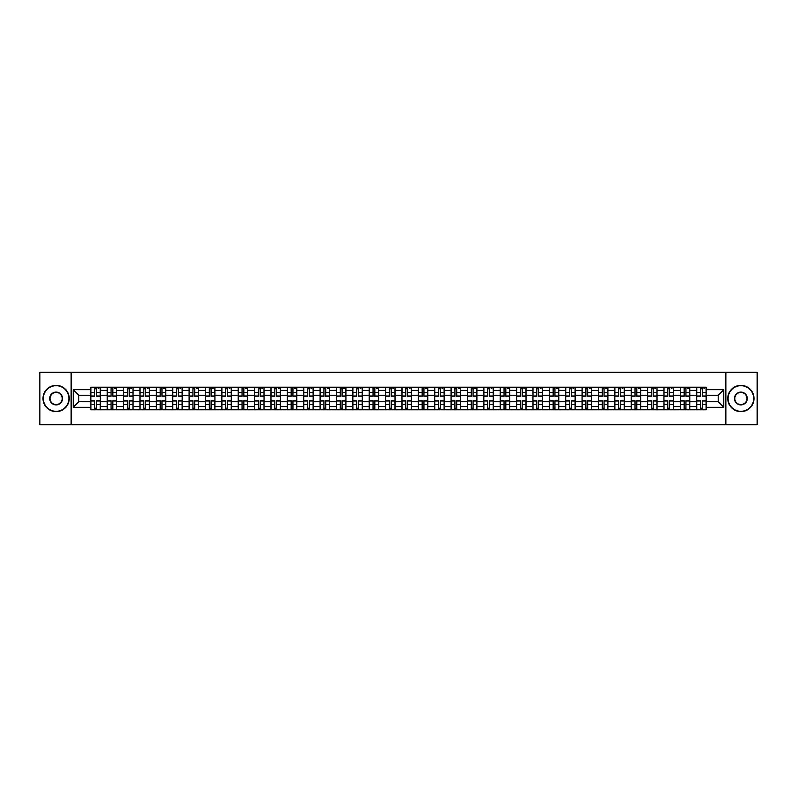 <?xml version="1.0" encoding="UTF-8"?>
<svg xmlns="http://www.w3.org/2000/svg" width="797" height="797" viewBox="0 0 797 797"><rect width="100%" height="100%" fill="white"/><g stroke="black" fill="none" stroke-linecap="round" stroke-linejoin="round"><path stroke-width="1.2" d="M725.868 424.741L757.15 424.741L757.15 372.259L39.85 372.259L39.85 424.741L725.868 424.741L725.868 372.259M107.236 409.788L107.236 390.42L100.302 390.42L100.302 409.788M100.302 390.42L100.302 387.212M107.236 390.42L107.236 387.212M116.681 387.212L116.681 409.788M123.605 409.788L123.605 387.212M133.059 387.212L133.059 409.788M139.983 409.788L139.983 387.212M149.428 387.212L149.428 409.788M156.351 409.788L156.351 387.212M165.806 387.212L165.806 409.788M172.73 409.788L172.73 387.212M182.174 387.212L182.174 409.788M189.108 409.788L189.108 387.212M198.553 387.212L198.553 409.788M205.477 409.788L205.477 387.212M214.921 387.212L214.921 409.788M221.855 409.788L221.855 387.212M231.299 387.212L231.299 409.788M238.223 409.788L238.223 387.212M247.668 387.212L247.668 409.788M254.602 409.788L254.602 387.212M264.046 387.212L264.046 409.788M270.97 409.788L270.97 387.212M280.414 387.212L280.414 409.788M287.348 409.788L287.348 387.212M296.793 387.212L296.793 409.788M303.717 409.788L303.717 387.212M313.171 387.212L313.171 409.788M320.095 409.788L320.095 387.212M329.54 387.212L329.54 409.788M336.464 409.788L336.464 387.212M345.918 387.212L345.918 409.788M352.842 409.788L352.842 387.212M362.286 387.212L362.286 409.788M369.22 409.788L369.22 387.212M378.665 387.212L378.665 409.788M385.589 409.788L385.589 387.212M395.033 387.212L395.033 409.788M401.967 409.788L401.967 387.212M411.411 387.212L411.411 409.788M418.335 409.788L418.335 387.212M427.78 387.212L427.78 409.788M434.714 409.788L434.714 387.212M444.158 387.212L444.158 409.788M451.082 409.788L451.082 387.212M460.536 387.212L460.536 409.788M467.46 409.788L467.46 387.212M476.905 387.212L476.905 409.788M483.829 409.788L483.829 387.212M493.283 387.212L493.283 409.788M500.207 409.788L500.207 387.212M509.652 387.212L509.652 409.788M516.586 409.788L516.586 387.212M526.03 387.212L526.03 409.788M532.954 409.788L532.954 387.212M542.398 387.212L542.398 409.788M549.332 409.788L549.332 387.212M558.777 387.212L558.777 409.788M565.701 409.788L565.701 387.212M575.145 387.212L575.145 409.788M582.079 409.788L582.079 387.212M591.523 387.212L591.523 409.788M598.447 409.788L598.447 387.212M607.892 387.212L607.892 409.788M614.826 409.788L614.826 387.212M624.27 387.212L624.27 409.788M631.194 409.788L631.194 387.212M640.649 387.212L640.649 409.788M647.572 409.788L647.572 387.212M657.017 387.212L657.017 409.788M663.941 409.788L663.941 387.212M673.395 387.212L673.395 409.788M680.319 409.788L680.319 387.212M689.764 387.212L689.764 409.788M696.698 409.788L696.698 387.212M696.698 401.758L689.764 401.758M680.319 401.758L673.395 401.758M663.941 401.758L657.017 401.758M647.572 401.758L640.649 401.758M631.194 401.758L624.27 401.758M614.826 401.758L607.892 401.758M598.447 401.758L591.523 401.758M582.079 401.758L575.145 401.758M565.701 401.758L558.777 401.758M549.332 401.758L542.398 401.758M532.954 401.758L526.03 401.758M516.586 401.758L509.652 401.758M500.207 401.758L493.283 401.758M483.829 401.758L476.905 401.758M467.46 401.758L460.536 401.758M451.082 401.758L444.158 401.758M434.714 401.758L427.78 401.758M418.335 401.758L411.411 401.758M401.967 401.758L395.033 401.758M385.589 401.758L378.665 401.758M369.22 401.758L362.286 401.758M352.842 401.758L345.918 401.758M336.464 401.758L329.54 401.758M320.095 401.758L313.171 401.758M303.717 401.758L296.793 401.758M287.348 401.758L280.414 401.758M270.97 401.758L264.046 401.758M254.602 401.758L247.668 401.758M238.223 401.758L231.299 401.758M221.855 401.758L214.921 401.758M205.477 401.758L198.553 401.758M189.108 401.758L182.174 401.758M172.73 401.758L165.806 401.758M156.351 401.758L149.428 401.758M139.983 401.758L133.059 401.758M123.605 401.758L116.681 401.758M107.236 401.758L100.302 401.758M696.698 395.242L689.764 395.242M680.319 395.242L673.395 395.242M663.941 395.242L657.017 395.242M647.572 395.242L640.649 395.242M631.194 395.242L624.27 395.242M614.826 395.242L607.892 395.242M598.447 395.242L591.523 395.242M582.079 395.242L575.145 395.242M565.701 395.242L558.777 395.242M549.332 395.242L542.398 395.242M532.954 395.242L526.03 395.242M516.586 395.242L509.652 395.242M500.207 395.242L493.283 395.242M483.829 395.242L476.905 395.242M467.46 395.242L460.536 395.242M451.082 395.242L444.158 395.242M434.714 395.242L427.78 395.242M418.335 395.242L411.411 395.242M401.967 395.242L395.033 395.242M385.589 395.242L378.665 395.242M369.22 395.242L362.286 395.242M352.842 395.242L345.918 395.242M336.464 395.242L329.54 395.242M320.095 395.242L313.171 395.242M303.717 395.242L296.793 395.242M287.348 395.242L280.414 395.242M270.97 395.242L264.046 395.242M254.602 395.242L247.668 395.242M238.223 395.242L231.299 395.242M221.855 395.242L214.921 395.242M205.477 395.242L198.553 395.242M189.108 395.242L182.174 395.242M172.73 395.242L165.806 395.242M156.351 395.242L149.428 395.242M139.983 395.242L133.059 395.242M123.605 395.242L116.681 395.242M107.236 395.242L100.302 395.242M78.793 401.758L90.858 401.758L90.858 395.242L78.793 395.242L78.793 401.758L73.224 407.317L73.224 389.683L90.858 389.683L90.858 395.242M706.142 395.242L706.142 401.758L718.207 401.758L718.207 395.242L706.142 395.242L706.142 387.212L90.858 387.212L90.858 389.683M706.142 389.683L723.776 389.683L723.776 407.317L706.142 407.317L706.142 401.758M90.858 401.758L90.858 409.788L706.142 409.788L706.142 407.317M90.858 407.317L73.224 407.317M71.132 424.741L71.132 372.259M96.477 408.213L94.694 408.213M94.694 388.787L96.477 388.787M112.845 408.213L111.062 408.213M111.062 388.787L112.845 388.787M129.224 408.213L127.44 408.213M127.44 388.787L129.224 388.787M145.602 408.213L143.809 408.213M143.809 388.787L145.602 388.787M161.97 408.213L160.187 408.213M160.187 388.787L161.97 388.787M178.349 408.213L176.565 408.213M176.565 388.787L178.349 388.787M194.717 408.213L192.934 408.213M192.934 388.787L194.717 388.787M211.095 408.213L209.312 408.213M209.312 388.787L211.095 388.787M227.464 408.213L225.681 408.213M225.681 388.787L227.464 388.787M243.842 408.213L242.059 408.213M242.059 388.787L243.842 388.787M260.211 408.213L258.427 408.213M258.427 388.787L260.211 388.787M276.589 408.213L274.806 408.213M274.806 388.787L276.589 388.787M292.957 408.213L291.174 408.213M291.174 388.787L292.957 388.787M309.336 408.213L307.552 408.213M307.552 388.787L309.336 388.787M325.714 408.213L323.921 408.213M323.921 388.787L325.714 388.787M342.082 408.213L340.299 408.213M340.299 388.787L342.082 388.787M358.461 408.213L356.677 408.213M356.677 388.787L358.461 388.787M374.829 408.213L373.046 408.213M373.046 388.787L374.829 388.787M391.207 408.213L389.424 408.213M389.424 388.787L391.207 388.787M407.576 408.213L405.793 408.213M405.793 388.787L407.576 388.787M423.954 408.213L422.171 408.213M422.171 388.787L423.954 388.787M440.323 408.213L438.539 408.213M438.539 388.787L440.323 388.787M456.701 408.213L454.918 408.213M454.918 388.787L456.701 388.787M473.079 408.213L471.286 408.213M471.286 388.787L473.079 388.787M489.448 408.213L487.664 408.213M487.664 388.787L489.448 388.787M505.826 408.213L504.043 408.213M504.043 388.787L505.826 388.787M522.194 408.213L520.411 408.213M520.411 388.787L522.194 388.787M538.573 408.213L536.789 408.213M536.789 388.787L538.573 388.787M554.941 408.213L553.158 408.213M553.158 388.787L554.941 388.787M571.319 408.213L569.536 408.213M569.536 388.787L571.319 388.787M587.688 408.213L585.905 408.213M585.905 388.787L587.688 388.787M604.066 408.213L602.283 408.213M602.283 388.787L604.066 388.787M620.435 408.213L618.651 408.213M618.651 388.787L620.435 388.787M636.813 408.213L635.03 408.213M635.03 388.787L636.813 388.787M653.191 408.213L651.398 408.213M651.398 388.787L653.191 388.787M669.56 408.213L667.776 408.213M667.776 388.787L669.56 388.787M685.938 408.213L684.155 408.213M684.155 388.787L685.938 388.787M702.306 408.213L700.523 408.213M700.523 388.787L702.306 388.787M73.224 389.683L78.793 395.242M718.207 401.758L723.776 407.317M718.207 395.242L723.776 389.683M96.477 396.239L96.477 387.322L100.253 387.322L100.253 396.239L96.477 396.239M94.694 388.687L96.477 388.687M98.161 388.687L98.888 388.687M98.001 387.322L90.918 387.322L90.918 396.239L94.694 396.239L94.694 387.322L93.169 387.322M94.694 400.761L94.694 409.678L90.918 409.678L90.918 400.761L94.694 400.761M96.477 408.313L94.694 408.313M93.169 409.678L100.253 409.678L100.253 400.761L96.477 400.761L96.477 409.678L98.001 409.678M112.845 396.239L112.845 387.322L116.631 387.322L116.631 396.239L112.845 396.239M111.062 388.687L112.845 388.687M114.529 388.687L115.266 388.687M114.369 387.322L107.286 387.322L107.286 396.239L111.062 396.239L111.062 387.322L109.548 387.322M129.224 396.239L129.224 387.322L132.999 387.322L132.999 396.239L129.224 396.239M127.44 388.687L129.224 388.687M130.907 388.687L131.635 388.687M130.748 387.322L123.665 387.322L123.665 396.239L127.44 396.239L127.44 387.322L125.916 387.322M145.602 396.239L145.602 387.322L149.378 387.322L149.378 396.239L145.602 396.239M143.809 388.687L145.602 388.687M147.276 388.687L148.013 388.687M147.116 387.322L140.033 387.322L140.033 396.239L143.809 396.239L143.809 387.322L142.294 387.322M111.062 400.761L111.062 409.678L107.286 409.678L107.286 400.761L111.062 400.761M112.845 408.313L111.062 408.313M109.548 409.678L116.631 409.678L116.631 400.761L112.845 400.761L112.845 409.678L114.369 409.678M127.44 400.761L127.44 409.678L123.665 409.678L123.665 400.761L127.44 400.761M129.224 408.313L127.44 408.313M125.916 409.678L132.999 409.678L132.999 400.761L129.224 400.761L129.224 409.678L130.748 409.678M143.809 400.761L143.809 409.678L140.033 409.678L140.033 400.761L143.809 400.761M145.602 408.313L143.809 408.313M142.294 409.678L149.378 409.678L149.378 400.761L145.602 400.761L145.602 409.678L147.116 409.678M56.119 411.302A12.802 12.802 0 0 0 68.921 398.5A12.802 12.802 0 0 0 56.119 385.698A12.802 12.802 0 0 0 43.317 398.5A12.802 12.802 0 0 0 56.119 411.302M56.119 385.379A13.121 13.121 0 0 1 69.239 398.5A13.121 13.121 0 0 1 56.119 411.621A13.121 13.121 0 0 1 42.998 398.5A13.121 13.121 0 0 1 56.119 385.379M56.119 404.906A6.406 6.406 0 0 1 49.713 398.5A6.406 6.406 0 0 1 56.119 392.094A6.406 6.406 0 0 1 62.525 398.5A6.406 6.406 0 0 1 56.119 404.906M56.119 392.413A6.087 6.087 0 0 0 50.032 398.5A6.087 6.087 0 0 0 56.119 404.587A6.087 6.087 0 0 0 62.206 398.5A6.087 6.087 0 0 0 56.119 392.413M740.881 411.302A12.802 12.802 0 0 0 753.683 398.5A12.802 12.802 0 0 0 740.881 385.698A12.802 12.802 0 0 0 728.079 398.5A12.802 12.802 0 0 0 740.881 411.302M740.881 385.379A13.121 13.121 0 0 1 754.002 398.5A13.121 13.121 0 0 1 740.881 411.621A13.121 13.121 0 0 1 727.761 398.5A13.121 13.121 0 0 1 740.881 385.379M740.881 404.906A6.406 6.406 0 0 1 734.475 398.5A6.406 6.406 0 0 1 740.881 392.094A6.406 6.406 0 0 1 747.287 398.5A6.406 6.406 0 0 1 740.881 404.906M740.881 392.413A6.087 6.087 0 0 0 734.794 398.5A6.087 6.087 0 0 0 740.881 404.587A6.087 6.087 0 0 0 746.968 398.5A6.087 6.087 0 0 0 740.881 392.413M161.97 396.239L161.97 387.322L165.746 387.322L165.746 396.239L161.97 396.239M160.187 388.687L161.97 388.687M163.654 388.687L164.381 388.687M163.495 387.322L156.411 387.322L156.411 396.239L160.187 396.239L160.187 387.322L158.663 387.322M178.349 396.239L178.349 387.322L182.124 387.322L182.124 396.239L178.349 396.239M176.565 388.687L178.349 388.687M180.022 388.687L180.76 388.687M179.863 387.322L172.78 387.322L172.78 396.239L176.565 396.239L176.565 387.322L175.041 387.322M160.187 400.761L160.187 409.678L156.411 409.678L156.411 400.761L160.187 400.761M161.97 408.313L160.187 408.313M158.663 409.678L165.746 409.678L165.746 400.761L161.97 400.761L161.97 409.678L163.495 409.678M176.565 400.761L176.565 409.678L172.78 409.678L172.78 400.761L176.565 400.761M178.349 408.313L176.565 408.313M175.041 409.678L182.124 409.678L182.124 400.761L178.349 400.761L178.349 409.678L179.863 409.678M194.717 396.239L194.717 387.322L198.493 387.322L198.493 396.239L194.717 396.239M192.934 388.687L194.717 388.687M196.401 388.687L197.138 388.687M196.241 387.322L189.158 387.322L189.158 396.239L192.934 396.239L192.934 387.322L191.41 387.322M211.095 396.239L211.095 387.322L214.871 387.322L214.871 396.239L211.095 396.239M209.312 388.687L211.095 388.687M212.769 388.687L213.506 388.687M212.62 387.322L205.526 387.322L205.526 396.239L209.312 396.239L209.312 387.322L207.788 387.322M227.464 396.239L227.464 387.322L231.25 387.322L231.25 396.239L227.464 396.239M225.681 388.687L227.464 388.687M229.147 388.687L229.885 388.687M228.988 387.322L221.905 387.322L221.905 396.239L225.681 396.239L225.681 387.322L224.156 387.322M243.842 396.239L243.842 387.322L247.618 387.322L247.618 396.239L243.842 396.239M242.059 388.687L243.842 388.687M245.516 388.687L246.253 388.687M245.366 387.322L238.273 387.322L238.273 396.239L242.059 396.239L242.059 387.322L240.535 387.322M260.211 396.239L260.211 387.322L263.996 387.322L263.996 396.239L260.211 396.239M258.427 388.687L260.211 388.687M261.894 388.687L262.631 388.687M261.735 387.322L254.651 387.322L254.651 396.239L258.427 396.239L258.427 387.322L256.913 387.322M276.589 396.239L276.589 387.322L280.365 387.322L280.365 396.239L276.589 396.239M274.806 388.687L276.589 388.687M278.273 388.687L279 388.687M278.113 387.322L271.03 387.322L271.03 396.239L274.806 396.239L274.806 387.322L273.281 387.322M292.957 396.239L292.957 387.322L296.743 387.322L296.743 396.239L292.957 396.239M291.174 388.687L292.957 388.687M294.641 388.687L295.378 388.687M294.482 387.322L287.398 387.322L287.398 396.239L291.174 396.239L291.174 387.322L289.66 387.322M309.336 396.239L309.336 387.322L313.111 387.322L313.111 396.239L309.336 396.239M307.552 388.687L309.336 388.687M311.019 388.687L311.747 388.687M310.86 387.322L303.777 387.322L303.777 396.239L307.552 396.239L307.552 387.322L306.028 387.322M192.934 400.761L192.934 409.678L189.158 409.678L189.158 400.761L192.934 400.761M194.717 408.313L192.934 408.313M191.41 409.678L198.493 409.678L198.493 400.761L194.717 400.761L194.717 409.678L196.241 409.678M209.312 400.761L209.312 409.678L205.526 409.678L205.526 400.761L209.312 400.761M211.095 408.313L209.312 408.313M207.788 409.678L214.871 409.678L214.871 400.761L211.095 400.761L211.095 409.678L212.62 409.678M225.681 400.761L225.681 409.678L221.905 409.678L221.905 400.761L225.681 400.761M227.464 408.313L225.681 408.313M224.156 409.678L231.25 409.678L231.25 400.761L227.464 400.761L227.464 409.678L228.988 409.678M242.059 400.761L242.059 409.678L238.273 409.678L238.273 400.761L242.059 400.761M243.842 408.313L242.059 408.313M240.535 409.678L247.618 409.678L247.618 400.761L243.842 400.761L243.842 409.678L245.366 409.678M258.427 400.761L258.427 409.678L254.651 409.678L254.651 400.761L258.427 400.761M260.211 408.313L258.427 408.313M256.913 409.678L263.996 409.678L263.996 400.761L260.211 400.761L260.211 409.678L261.735 409.678M274.806 400.761L274.806 409.678L271.03 409.678L271.03 400.761L274.806 400.761M276.589 408.313L274.806 408.313M273.281 409.678L280.365 409.678L280.365 400.761L276.589 400.761L276.589 409.678L278.113 409.678M291.174 400.761L291.174 409.678L287.398 409.678L287.398 400.761L291.174 400.761M292.957 408.313L291.174 408.313M289.66 409.678L296.743 409.678L296.743 400.761L292.957 400.761L292.957 409.678L294.482 409.678M307.552 400.761L307.552 409.678L303.777 409.678L303.777 400.761L307.552 400.761M309.336 408.313L307.552 408.313M306.028 409.678L313.111 409.678L313.111 400.761L309.336 400.761L309.336 409.678L310.86 409.678M325.714 396.239L325.714 387.322L329.49 387.322L329.49 396.239L325.714 396.239M323.921 388.687L325.714 388.687M327.388 388.687L328.125 388.687M327.228 387.322L320.145 387.322L320.145 396.239L323.921 396.239L323.921 387.322L322.406 387.322M342.082 396.239L342.082 387.322L345.858 387.322L345.858 396.239L342.082 396.239M340.299 388.687L342.082 388.687M343.766 388.687L344.493 388.687M343.607 387.322L336.523 387.322L336.523 396.239L340.299 396.239L340.299 387.322L338.775 387.322M358.461 396.239L358.461 387.322L362.237 387.322L362.237 396.239L358.461 396.239M356.677 388.687L358.461 388.687M360.134 388.687L360.872 388.687M359.975 387.322L352.892 387.322L352.892 396.239L356.677 396.239L356.677 387.322L355.153 387.322M374.829 396.239L374.829 387.322L378.615 387.322L378.615 396.239L374.829 396.239M373.046 388.687L374.829 388.687M376.513 388.687L377.25 388.687M376.353 387.322L369.27 387.322L369.27 396.239L373.046 396.239L373.046 387.322L371.522 387.322M391.207 396.239L391.207 387.322L394.983 387.322L394.983 396.239L391.207 396.239M389.424 388.687L391.207 388.687M392.881 388.687L393.618 388.687M392.732 387.322L385.638 387.322L385.638 396.239L389.424 396.239L389.424 387.322L387.9 387.322M407.576 396.239L407.576 387.322L411.362 387.322L411.362 396.239L407.576 396.239M405.793 388.687L407.576 388.687M409.26 388.687L409.997 388.687M409.1 387.322L402.017 387.322L402.017 396.239L405.793 396.239L405.793 387.322L404.268 387.322M423.954 396.239L423.954 387.322L427.73 387.322L427.73 396.239L423.954 396.239M422.171 388.687L423.954 388.687M425.628 388.687L426.365 388.687M425.478 387.322L418.385 387.322L418.385 396.239L422.171 396.239L422.171 387.322L420.647 387.322M440.323 396.239L440.323 387.322L444.108 387.322L444.108 396.239L440.323 396.239M438.539 388.687L440.323 388.687M442.006 388.687L442.743 388.687M441.847 387.322L434.763 387.322L434.763 396.239L438.539 396.239L438.539 387.322L437.025 387.322M456.701 396.239L456.701 387.322L460.477 387.322L460.477 396.239L456.701 396.239M454.918 388.687L456.701 388.687M458.385 388.687L459.112 388.687M458.225 387.322L451.142 387.322L451.142 396.239L454.918 396.239L454.918 387.322L453.393 387.322M473.079 396.239L473.079 387.322L476.855 387.322L476.855 396.239L473.079 396.239M471.286 388.687L473.079 388.687M474.753 388.687L475.49 388.687M474.594 387.322L467.51 387.322L467.51 396.239L471.286 396.239L471.286 387.322L469.772 387.322M489.448 396.239L489.448 387.322L493.223 387.322L493.223 396.239L489.448 396.239M487.664 388.687L489.448 388.687M491.131 388.687L491.859 388.687M490.972 387.322L483.889 387.322L483.889 396.239L487.664 396.239L487.664 387.322L486.14 387.322M505.826 396.239L505.826 387.322L509.602 387.322L509.602 396.239L505.826 396.239M504.043 388.687L505.826 388.687M507.5 388.687L508.237 388.687M507.34 387.322L500.257 387.322L500.257 396.239L504.043 396.239L504.043 387.322L502.518 387.322M522.194 396.239L522.194 387.322L525.97 387.322L525.97 396.239L522.194 396.239M520.411 388.687L522.194 388.687M523.878 388.687L524.605 388.687M523.719 387.322L516.635 387.322L516.635 396.239L520.411 396.239L520.411 387.322L518.887 387.322M538.573 396.239L538.573 387.322L542.349 387.322L542.349 396.239L538.573 396.239M536.789 388.687L538.573 388.687M540.246 388.687L540.984 388.687M540.087 387.322L533.004 387.322L533.004 396.239L536.789 396.239L536.789 387.322L535.265 387.322M554.941 396.239L554.941 387.322L558.727 387.322L558.727 396.239L554.941 396.239M553.158 388.687L554.941 388.687M556.625 388.687L557.362 388.687M556.465 387.322L549.382 387.322L549.382 396.239L553.158 396.239L553.158 387.322L551.634 387.322M323.921 400.761L323.921 409.678L320.145 409.678L320.145 400.761L323.921 400.761M325.714 408.313L323.921 408.313M322.406 409.678L329.49 409.678L329.49 400.761L325.714 400.761L325.714 409.678L327.228 409.678M340.299 400.761L340.299 409.678L336.523 409.678L336.523 400.761L340.299 400.761M342.082 408.313L340.299 408.313M338.775 409.678L345.858 409.678L345.858 400.761L342.082 400.761L342.082 409.678L343.607 409.678M356.677 400.761L356.677 409.678L352.892 409.678L352.892 400.761L356.677 400.761M358.461 408.313L356.677 408.313M355.153 409.678L362.237 409.678L362.237 400.761L358.461 400.761L358.461 409.678L359.975 409.678M373.046 400.761L373.046 409.678L369.27 409.678L369.27 400.761L373.046 400.761M374.829 408.313L373.046 408.313M371.522 409.678L378.615 409.678L378.615 400.761L374.829 400.761L374.829 409.678L376.353 409.678M389.424 400.761L389.424 409.678L385.638 409.678L385.638 400.761L389.424 400.761M391.207 408.313L389.424 408.313M387.9 409.678L394.983 409.678L394.983 400.761L391.207 400.761L391.207 409.678L392.732 409.678M405.793 400.761L405.793 409.678L402.017 409.678L402.017 400.761L405.793 400.761M407.576 408.313L405.793 408.313M404.268 409.678L411.362 409.678L411.362 400.761L407.576 400.761L407.576 409.678L409.1 409.678M422.171 400.761L422.171 409.678L418.385 409.678L418.385 400.761L422.171 400.761M423.954 408.313L422.171 408.313M420.647 409.678L427.73 409.678L427.73 400.761L423.954 400.761L423.954 409.678L425.478 409.678M438.539 400.761L438.539 409.678L434.763 409.678L434.763 400.761L438.539 400.761M440.323 408.313L438.539 408.313M437.025 409.678L444.108 409.678L444.108 400.761L440.323 400.761L440.323 409.678L441.847 409.678M454.918 400.761L454.918 409.678L451.142 409.678L451.142 400.761L454.918 400.761M456.701 408.313L454.918 408.313M453.393 409.678L460.477 409.678L460.477 400.761L456.701 400.761L456.701 409.678L458.225 409.678M471.286 400.761L471.286 409.678L467.51 409.678L467.51 400.761L471.286 400.761M473.079 408.313L471.286 408.313M469.772 409.678L476.855 409.678L476.855 400.761L473.079 400.761L473.079 409.678L474.594 409.678M487.664 400.761L487.664 409.678L483.889 409.678L483.889 400.761L487.664 400.761M489.448 408.313L487.664 408.313M486.14 409.678L493.223 409.678L493.223 400.761L489.448 400.761L489.448 409.678L490.972 409.678M504.043 400.761L504.043 409.678L500.257 409.678L500.257 400.761L504.043 400.761M505.826 408.313L504.043 408.313M502.518 409.678L509.602 409.678L509.602 400.761L505.826 400.761L505.826 409.678L507.34 409.678M520.411 400.761L520.411 409.678L516.635 409.678L516.635 400.761L520.411 400.761M522.194 408.313L520.411 408.313M518.887 409.678L525.97 409.678L525.97 400.761L522.194 400.761L522.194 409.678L523.719 409.678M536.789 400.761L536.789 409.678L533.004 409.678L533.004 400.761L536.789 400.761M538.573 408.313L536.789 408.313M535.265 409.678L542.349 409.678L542.349 400.761L538.573 400.761L538.573 409.678L540.087 409.678M553.158 400.761L553.158 409.678L549.382 409.678L549.382 400.761L553.158 400.761M554.941 408.313L553.158 408.313M551.634 409.678L558.727 409.678L558.727 400.761L554.941 400.761L554.941 409.678L556.465 409.678M571.319 396.239L571.319 387.322L575.095 387.322L575.095 396.239L571.319 396.239M569.536 388.687L571.319 388.687M572.993 388.687L573.73 388.687M572.844 387.322L565.75 387.322L565.75 396.239L569.536 396.239L569.536 387.322L568.012 387.322M569.536 400.761L569.536 409.678L565.75 409.678L565.75 400.761L569.536 400.761M571.319 408.313L569.536 408.313M568.012 409.678L575.095 409.678L575.095 400.761L571.319 400.761L571.319 409.678L572.844 409.678M587.688 396.239L587.688 387.322L591.474 387.322L591.474 396.239L587.688 396.239M585.905 388.687L587.688 388.687M589.372 388.687L590.109 388.687M589.212 387.322L582.129 387.322L582.129 396.239L585.905 396.239L585.905 387.322L584.38 387.322M585.905 400.761L585.905 409.678L582.129 409.678L582.129 400.761L585.905 400.761M587.688 408.313L585.905 408.313M584.38 409.678L591.474 409.678L591.474 400.761L587.688 400.761L587.688 409.678L589.212 409.678M604.066 396.239L604.066 387.322L607.842 387.322L607.842 396.239L604.066 396.239M602.283 388.687L604.066 388.687M605.74 388.687L606.477 388.687M605.59 387.322L598.507 387.322L598.507 396.239L602.283 396.239L602.283 387.322L600.759 387.322M602.283 400.761L602.283 409.678L598.507 409.678L598.507 400.761L602.283 400.761M604.066 408.313L602.283 408.313M600.759 409.678L607.842 409.678L607.842 400.761L604.066 400.761L604.066 409.678L605.59 409.678M620.435 396.239L620.435 387.322L624.22 387.322L624.22 396.239L620.435 396.239M618.651 388.687L620.435 388.687M622.118 388.687L622.856 388.687M621.959 387.322L614.876 387.322L614.876 396.239L618.651 396.239L618.651 387.322L617.137 387.322M618.651 400.761L618.651 409.678L614.876 409.678L614.876 400.761L618.651 400.761M620.435 408.313L618.651 408.313M617.137 409.678L624.22 409.678L624.22 400.761L620.435 400.761L620.435 409.678L621.959 409.678M636.813 396.239L636.813 387.322L640.589 387.322L640.589 396.239L636.813 396.239M635.03 388.687L636.813 388.687M638.497 388.687L639.224 388.687M638.337 387.322L631.254 387.322L631.254 396.239L635.03 396.239L635.03 387.322L633.505 387.322M635.03 400.761L635.03 409.678L631.254 409.678L631.254 400.761L635.03 400.761M636.813 408.313L635.03 408.313M633.505 409.678L640.589 409.678L640.589 400.761L636.813 400.761L636.813 409.678L638.337 409.678M653.191 396.239L653.191 387.322L656.967 387.322L656.967 396.239L653.191 396.239M651.398 388.687L653.191 388.687M654.865 388.687L655.602 388.687M654.706 387.322L647.622 387.322L647.622 396.239L651.398 396.239L651.398 387.322L649.884 387.322M651.398 400.761L651.398 409.678L647.622 409.678L647.622 400.761L651.398 400.761M653.191 408.313L651.398 408.313M649.884 409.678L656.967 409.678L656.967 400.761L653.191 400.761L653.191 409.678L654.706 409.678M669.56 396.239L669.56 387.322L673.335 387.322L673.335 396.239L669.56 396.239M667.776 388.687L669.56 388.687M671.243 388.687L671.971 388.687M671.084 387.322L664.001 387.322L664.001 396.239L667.776 396.239L667.776 387.322L666.252 387.322M667.776 400.761L667.776 409.678L664.001 409.678L664.001 400.761L667.776 400.761M669.56 408.313L667.776 408.313M666.252 409.678L673.335 409.678L673.335 400.761L669.56 400.761L669.56 409.678L671.084 409.678M685.938 396.239L685.938 387.322L689.714 387.322L689.714 396.239L685.938 396.239M684.155 388.687L685.938 388.687M687.612 388.687L688.349 388.687M687.452 387.322L680.369 387.322L680.369 396.239L684.155 396.239L684.155 387.322L682.63 387.322M684.155 400.761L684.155 409.678L680.369 409.678L680.369 400.761L684.155 400.761M685.938 408.313L684.155 408.313M682.63 409.678L689.714 409.678L689.714 400.761L685.938 400.761L685.938 409.678L687.452 409.678M702.306 396.239L702.306 387.322L706.082 387.322L706.082 396.239L702.306 396.239M700.523 388.687L702.306 388.687M703.99 388.687L704.717 388.687M703.831 387.322L696.747 387.322L696.747 396.239L700.523 396.239L700.523 387.322L698.999 387.322M700.523 400.761L700.523 409.678L696.747 409.678L696.747 400.761L700.523 400.761M702.306 408.313L700.523 408.313M698.999 409.678L706.082 409.678L706.082 400.761L702.306 400.761L702.306 409.678L703.831 409.678M680.319 390.42L673.395 390.42M663.941 390.42L657.017 390.42M647.572 390.42L640.649 390.42M631.194 390.42L624.27 390.42M614.826 390.42L607.892 390.42M598.447 390.42L591.523 390.42M582.079 390.42L575.145 390.42M565.701 390.42L558.777 390.42M549.332 390.42L542.398 390.42M532.954 390.42L526.03 390.42M516.586 390.42L509.652 390.42M500.207 390.42L493.283 390.42M483.829 390.42L476.905 390.42M467.46 390.42L460.536 390.42M451.082 390.42L444.158 390.42M434.714 390.42L427.78 390.42M418.335 390.42L411.411 390.42M401.967 390.42L395.033 390.42M385.589 390.42L378.665 390.42M369.22 390.42L362.286 390.42M352.842 390.42L345.918 390.42M336.464 390.42L329.54 390.42M320.095 390.42L313.171 390.42M303.717 390.42L296.793 390.42M287.348 390.42L280.414 390.42M270.97 390.42L264.046 390.42M254.602 390.42L247.668 390.42M238.223 390.42L231.299 390.42M221.855 390.42L214.921 390.42M205.477 390.42L198.553 390.42M189.108 390.42L182.174 390.42M172.73 390.42L165.806 390.42M156.351 390.42L149.428 390.42M139.983 390.42L133.059 390.42M123.605 390.42L116.681 390.42M696.698 390.42L689.764 390.42M680.319 406.58L673.395 406.58M663.941 406.58L657.017 406.58M647.572 406.58L640.649 406.58M631.194 406.58L624.27 406.58M614.826 406.58L607.892 406.58M598.447 406.58L591.523 406.58M582.079 406.58L575.145 406.58M565.701 406.58L558.777 406.58M549.332 406.58L542.398 406.58M532.954 406.58L526.03 406.58M516.586 406.58L509.652 406.58M500.207 406.58L493.283 406.58M483.829 406.58L476.905 406.58M467.46 406.58L460.536 406.58M451.082 406.58L444.158 406.58M434.714 406.58L427.78 406.58M418.335 406.58L411.411 406.58M401.967 406.58L395.033 406.58M385.589 406.58L378.665 406.58M369.22 406.58L362.286 406.58M352.842 406.58L345.918 406.58M336.464 406.58L329.54 406.58M320.095 406.58L313.171 406.58M303.717 406.58L296.793 406.58M287.348 406.58L280.414 406.58M270.97 406.58L264.046 406.58M254.602 406.58L247.668 406.58M238.223 406.58L231.299 406.58M221.855 406.58L214.921 406.58M205.477 406.58L198.553 406.58M189.108 406.58L182.174 406.58M172.73 406.58L165.806 406.58M156.351 406.58L149.428 406.58M139.983 406.58L133.059 406.58M123.605 406.58L116.681 406.58M107.236 406.58L100.302 406.58M696.698 406.58L689.764 406.58M96.477 396.019L100.253 396.019M96.477 392.473L100.253 392.473M90.918 396.019L94.694 396.019M90.918 392.473L94.694 392.473M94.694 400.981L90.918 400.981M94.694 404.527L90.918 404.527M100.253 400.981L96.477 400.981M100.253 404.527L96.477 404.527M112.845 396.019L116.631 396.019M112.845 392.473L116.631 392.473M107.286 396.019L111.062 396.019M107.286 392.473L111.062 392.473M129.224 396.019L132.999 396.019M129.224 392.473L132.999 392.473M123.665 396.019L127.44 396.019M123.665 392.473L127.44 392.473M145.602 396.019L149.378 396.019M145.602 392.473L149.378 392.473M140.033 396.019L143.809 396.019M140.033 392.473L143.809 392.473M111.062 400.981L107.286 400.981M111.062 404.527L107.286 404.527M116.631 400.981L112.845 400.981M116.631 404.527L112.845 404.527M127.44 400.981L123.665 400.981M127.44 404.527L123.665 404.527M132.999 400.981L129.224 400.981M132.999 404.527L129.224 404.527M143.809 400.981L140.033 400.981M143.809 404.527L140.033 404.527M149.378 400.981L145.602 400.981M149.378 404.527L145.602 404.527M161.97 396.019L165.746 396.019M161.97 392.473L165.746 392.473M156.411 396.019L160.187 396.019M156.411 392.473L160.187 392.473M178.349 396.019L182.124 396.019M178.349 392.473L182.124 392.473M172.78 396.019L176.565 396.019M172.78 392.473L176.565 392.473M160.187 400.981L156.411 400.981M160.187 404.527L156.411 404.527M165.746 400.981L161.97 400.981M165.746 404.527L161.97 404.527M176.565 400.981L172.78 400.981M176.565 404.527L172.78 404.527M182.124 400.981L178.349 400.981M182.124 404.527L178.349 404.527M194.717 396.019L198.493 396.019M194.717 392.473L198.493 392.473M189.158 396.019L192.934 396.019M189.158 392.473L192.934 392.473M211.095 396.019L214.871 396.019M211.095 392.473L214.871 392.473M205.526 396.019L209.312 396.019M205.526 392.473L209.312 392.473M227.464 396.019L231.25 396.019M227.464 392.473L231.25 392.473M221.905 396.019L225.681 396.019M221.905 392.473L225.681 392.473M243.842 396.019L247.618 396.019M243.842 392.473L247.618 392.473M238.273 396.019L242.059 396.019M238.273 392.473L242.059 392.473M260.211 396.019L263.996 396.019M260.211 392.473L263.996 392.473M254.651 396.019L258.427 396.019M254.651 392.473L258.427 392.473M276.589 396.019L280.365 396.019M276.589 392.473L280.365 392.473M271.03 396.019L274.806 396.019M271.03 392.473L274.806 392.473M292.957 396.019L296.743 396.019M292.957 392.473L296.743 392.473M287.398 396.019L291.174 396.019M287.398 392.473L291.174 392.473M309.336 396.019L313.111 396.019M309.336 392.473L313.111 392.473M303.777 396.019L307.552 396.019M303.777 392.473L307.552 392.473M192.934 400.981L189.158 400.981M192.934 404.527L189.158 404.527M198.493 400.981L194.717 400.981M198.493 404.527L194.717 404.527M209.312 400.981L205.526 400.981M209.312 404.527L205.526 404.527M214.871 400.981L211.095 400.981M214.871 404.527L211.095 404.527M225.681 400.981L221.905 400.981M225.681 404.527L221.905 404.527M231.25 400.981L227.464 400.981M231.25 404.527L227.464 404.527M242.059 400.981L238.273 400.981M242.059 404.527L238.273 404.527M247.618 400.981L243.842 400.981M247.618 404.527L243.842 404.527M258.427 400.981L254.651 400.981M258.427 404.527L254.651 404.527M263.996 400.981L260.211 400.981M263.996 404.527L260.211 404.527M274.806 400.981L271.03 400.981M274.806 404.527L271.03 404.527M280.365 400.981L276.589 400.981M280.365 404.527L276.589 404.527M291.174 400.981L287.398 400.981M291.174 404.527L287.398 404.527M296.743 400.981L292.957 400.981M296.743 404.527L292.957 404.527M307.552 400.981L303.777 400.981M307.552 404.527L303.777 404.527M313.111 400.981L309.336 400.981M313.111 404.527L309.336 404.527M325.714 396.019L329.49 396.019M325.714 392.473L329.49 392.473M320.145 396.019L323.921 396.019M320.145 392.473L323.921 392.473M342.082 396.019L345.858 396.019M342.082 392.473L345.858 392.473M336.523 396.019L340.299 396.019M336.523 392.473L340.299 392.473M358.461 396.019L362.237 396.019M358.461 392.473L362.237 392.473M352.892 396.019L356.677 396.019M352.892 392.473L356.677 392.473M374.829 396.019L378.615 396.019M374.829 392.473L378.615 392.473M369.27 396.019L373.046 396.019M369.27 392.473L373.046 392.473M391.207 396.019L394.983 396.019M391.207 392.473L394.983 392.473M385.638 396.019L389.424 396.019M385.638 392.473L389.424 392.473M407.576 396.019L411.362 396.019M407.576 392.473L411.362 392.473M402.017 396.019L405.793 396.019M402.017 392.473L405.793 392.473M423.954 396.019L427.73 396.019M423.954 392.473L427.73 392.473M418.385 396.019L422.171 396.019M418.385 392.473L422.171 392.473M440.323 396.019L444.108 396.019M440.323 392.473L444.108 392.473M434.763 396.019L438.539 396.019M434.763 392.473L438.539 392.473M456.701 396.019L460.477 396.019M456.701 392.473L460.477 392.473M451.142 396.019L454.918 396.019M451.142 392.473L454.918 392.473M473.079 396.019L476.855 396.019M473.079 392.473L476.855 392.473M467.51 396.019L471.286 396.019M467.51 392.473L471.286 392.473M489.448 396.019L493.223 396.019M489.448 392.473L493.223 392.473M483.889 396.019L487.664 396.019M483.889 392.473L487.664 392.473M505.826 396.019L509.602 396.019M505.826 392.473L509.602 392.473M500.257 396.019L504.043 396.019M500.257 392.473L504.043 392.473M522.194 396.019L525.97 396.019M522.194 392.473L525.97 392.473M516.635 396.019L520.411 396.019M516.635 392.473L520.411 392.473M538.573 396.019L542.349 396.019M538.573 392.473L542.349 392.473M533.004 396.019L536.789 396.019M533.004 392.473L536.789 392.473M554.941 396.019L558.727 396.019M554.941 392.473L558.727 392.473M549.382 396.019L553.158 396.019M549.382 392.473L553.158 392.473M323.921 400.981L320.145 400.981M323.921 404.527L320.145 404.527M329.49 400.981L325.714 400.981M329.49 404.527L325.714 404.527M340.299 400.981L336.523 400.981M340.299 404.527L336.523 404.527M345.858 400.981L342.082 400.981M345.858 404.527L342.082 404.527M356.677 400.981L352.892 400.981M356.677 404.527L352.892 404.527M362.237 400.981L358.461 400.981M362.237 404.527L358.461 404.527M373.046 400.981L369.27 400.981M373.046 404.527L369.27 404.527M378.615 400.981L374.829 400.981M378.615 404.527L374.829 404.527M389.424 400.981L385.638 400.981M389.424 404.527L385.638 404.527M394.983 400.981L391.207 400.981M394.983 404.527L391.207 404.527M405.793 400.981L402.017 400.981M405.793 404.527L402.017 404.527M411.362 400.981L407.576 400.981M411.362 404.527L407.576 404.527M422.171 400.981L418.385 400.981M422.171 404.527L418.385 404.527M427.73 400.981L423.954 400.981M427.73 404.527L423.954 404.527M438.539 400.981L434.763 400.981M438.539 404.527L434.763 404.527M444.108 400.981L440.323 400.981M444.108 404.527L440.323 404.527M454.918 400.981L451.142 400.981M454.918 404.527L451.142 404.527M460.477 400.981L456.701 400.981M460.477 404.527L456.701 404.527M471.286 400.981L467.51 400.981M471.286 404.527L467.51 404.527M476.855 400.981L473.079 400.981M476.855 404.527L473.079 404.527M487.664 400.981L483.889 400.981M487.664 404.527L483.889 404.527M493.223 400.981L489.448 400.981M493.223 404.527L489.448 404.527M504.043 400.981L500.257 400.981M504.043 404.527L500.257 404.527M509.602 400.981L505.826 400.981M509.602 404.527L505.826 404.527M520.411 400.981L516.635 400.981M520.411 404.527L516.635 404.527M525.97 400.981L522.194 400.981M525.97 404.527L522.194 404.527M536.789 400.981L533.004 400.981M536.789 404.527L533.004 404.527M542.349 400.981L538.573 400.981M542.349 404.527L538.573 404.527M553.158 400.981L549.382 400.981M553.158 404.527L549.382 404.527M558.727 400.981L554.941 400.981M558.727 404.527L554.941 404.527M571.319 396.019L575.095 396.019M571.319 392.473L575.095 392.473M565.75 396.019L569.536 396.019M565.75 392.473L569.536 392.473M569.536 400.981L565.75 400.981M569.536 404.527L565.75 404.527M575.095 400.981L571.319 400.981M575.095 404.527L571.319 404.527M587.688 396.019L591.474 396.019M587.688 392.473L591.474 392.473M582.129 396.019L585.905 396.019M582.129 392.473L585.905 392.473M585.905 400.981L582.129 400.981M585.905 404.527L582.129 404.527M591.474 400.981L587.688 400.981M591.474 404.527L587.688 404.527M604.066 396.019L607.842 396.019M604.066 392.473L607.842 392.473M598.507 396.019L602.283 396.019M598.507 392.473L602.283 392.473M602.283 400.981L598.507 400.981M602.283 404.527L598.507 404.527M607.842 400.981L604.066 400.981M607.842 404.527L604.066 404.527M620.435 396.019L624.22 396.019M620.435 392.473L624.22 392.473M614.876 396.019L618.651 396.019M614.876 392.473L618.651 392.473M618.651 400.981L614.876 400.981M618.651 404.527L614.876 404.527M624.22 400.981L620.435 400.981M624.22 404.527L620.435 404.527M636.813 396.019L640.589 396.019M636.813 392.473L640.589 392.473M631.254 396.019L635.03 396.019M631.254 392.473L635.03 392.473M635.03 400.981L631.254 400.981M635.03 404.527L631.254 404.527M640.589 400.981L636.813 400.981M640.589 404.527L636.813 404.527M653.191 396.019L656.967 396.019M653.191 392.473L656.967 392.473M647.622 396.019L651.398 396.019M647.622 392.473L651.398 392.473M651.398 400.981L647.622 400.981M651.398 404.527L647.622 404.527M656.967 400.981L653.191 400.981M656.967 404.527L653.191 404.527M669.56 396.019L673.335 396.019M669.56 392.473L673.335 392.473M664.001 396.019L667.776 396.019M664.001 392.473L667.776 392.473M667.776 400.981L664.001 400.981M667.776 404.527L664.001 404.527M673.335 400.981L669.56 400.981M673.335 404.527L669.56 404.527M685.938 396.019L689.714 396.019M685.938 392.473L689.714 392.473M680.369 396.019L684.155 396.019M680.369 392.473L684.155 392.473M684.155 400.981L680.369 400.981M684.155 404.527L680.369 404.527M689.714 400.981L685.938 400.981M689.714 404.527L685.938 404.527M702.306 396.019L706.082 396.019M702.306 392.473L706.082 392.473M696.747 396.019L700.523 396.019M696.747 392.473L700.523 392.473M700.523 400.981L696.747 400.981M700.523 404.527L696.747 404.527M706.082 400.981L702.306 400.981M706.082 404.527L702.306 404.527"/></g></svg>
